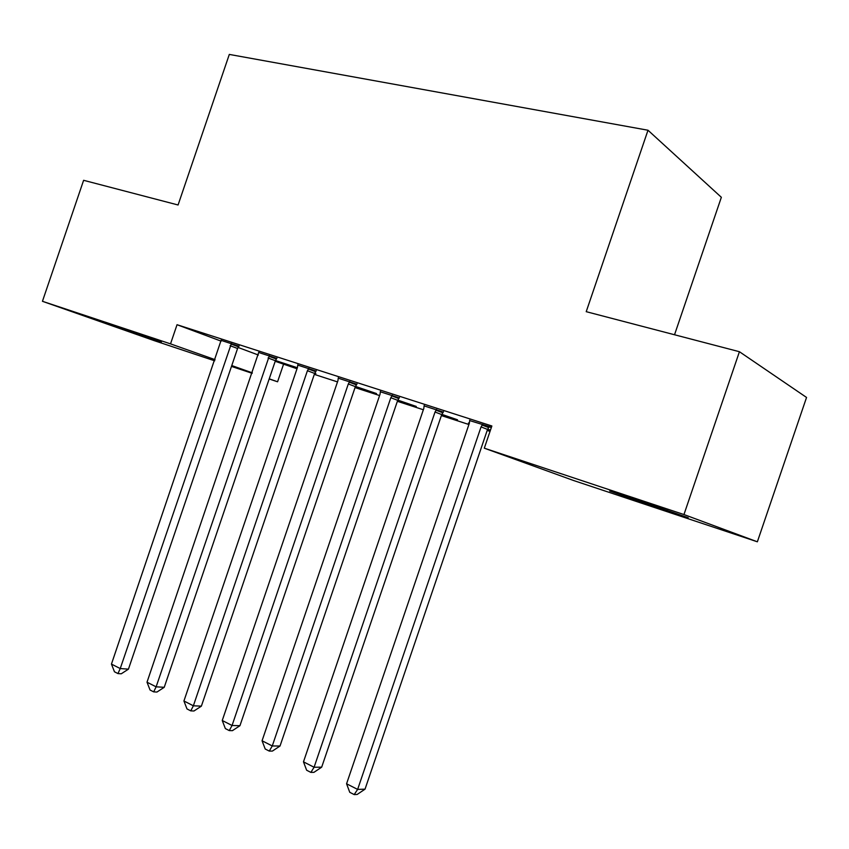 <?xml version="1.0" encoding="UTF-8"?>
<svg xmlns="http://www.w3.org/2000/svg" width="849" height="849" viewBox="0 0 849 849"><rect width="100%" height="100%" fill="white"/><g stroke="black" fill="none" stroke-linecap="round" stroke-linejoin="round"><path stroke-width="1.27" d="M275.203 361.292L297.001 368.763M314.31 374.377L337.499 381.901M355.041 387.59L379.588 395.549M397.374 401.312L423.354 409.749M441.384 415.586L468.903 424.511M487.188 430.443L490.043 431.366M283.502 364.391L277.581 381.785L269.175 378.983M252.153 373.305L231.48 366.407M214.67 360.804L154.316 340.672L42.45 301.299L170.522 343.866L215.062 359.647M674.531 334.761L721.353 197.297L647.999 130.237L229.304 54.421L178.078 204.991L83.616 180.306L42.45 301.299M647.999 130.237L586.213 311.679L739.426 351.719L806.55 397.449L757.361 541.8L573.489 480.481L484.312 448.187L683.954 514.547L757.361 541.8M315.849 373.581L314.714 373.21M315.743 373.889L314.618 373.464L201.383 706.145L193.37 705.795L183.925 700.987L297.437 367.49L297.787 364.762M276.753 358.374L258.775 352.515M397.672 400.42L416.286 406.448L397.788 400.102M356.803 384.194L338.284 378.198M490.361 430.432L487.506 429.509M469.317 423.311L468.436 422.972L469.338 423.258M490.467 430.103L487.623 429.18M443.242 412.062L424.16 405.907M484.312 448.187L491.868 425.986L177.038 324.711L221.154 341.149M238.038 347.443L258.372 355.02M491.444 427.249L469.72 420.595M491.338 427.567L489.088 426.845M399.179 397.852L380.384 391.792M441.692 414.673L457.537 419.809L441.809 414.354M316.03 371.045L297.787 365.112M355.338 386.709L376.51 393.565L355.455 386.401M238.909 346.169L221.175 340.375M297.352 367.744L275.469 360.507M297.288 367.914L275.426 360.634M161.246 342.338L114.562 326.122L161.395 341.882M231.766 365.558L252.312 372.838M269.229 378.824L277.581 381.785M739.426 351.719L683.954 514.547M177.038 324.711L170.522 343.866M639.403 500.719L688.231 517.741L657.657 507.734L609.699 491.009L639.403 500.719M482.625 424.33L481.065 426.909L357.631 789.411L346.572 783.786L469.38 423.131L469.709 420.17M489.364 426.495L487.538 429.414L365.038 789.156L357.631 789.411L354.182 794.579L349.767 792.319L346.572 783.786M365.038 789.156L357.153 794.462L354.182 794.579M436.556 409.483L435.038 412.02L314.088 767.252L303.475 761.85L423.821 408.39L424.16 405.482M443.507 411.723L441.724 414.577L321.686 767.156L314.088 767.252L310.872 772.399L306.638 770.223L303.475 761.85M321.686 767.156L313.928 772.346L310.872 772.399M392.302 395.22L390.827 397.714L272.264 745.963L262.065 740.763L380.044 394.223L380.384 391.378M399.433 397.523L397.703 400.325L280.021 746.027L272.264 745.963L269.271 751.078L265.196 748.998L262.065 740.763M280.021 746.027L272.38 751.089L269.271 751.078M349.756 381.509L348.313 383.96L232.053 725.492L222.247 720.493L337.944 380.596L338.295 377.816M357.036 383.886L355.37 386.624L239.949 725.704L232.053 725.492L229.262 730.586L225.346 728.58L222.247 720.493M239.949 725.704L232.424 730.66L229.262 730.586M308.824 368.317L307.423 370.716L193.37 705.795L190.76 710.868L186.992 708.936L183.925 700.987M316.242 370.758L314.629 373.433L307.423 370.716M201.383 706.145L193.975 710.995L190.76 710.868M269.409 355.614L156.12 686.83L147.015 682.203L258.775 352.186M276.954 358.108L275.394 360.719L164.239 687.297L156.12 686.83L153.69 691.871L150.061 690.014L147.015 682.203M164.239 687.297L156.948 692.052L153.69 691.871M231.437 343.378L120.229 668.556L111.452 664.098L221.186 340.078M239.089 345.925L237.582 348.483L128.443 669.15L120.229 668.556L117.958 673.575L114.466 671.782L111.452 664.098M128.443 669.15L121.258 673.798L117.958 673.575M666.836 510.801L667.091 510.069M657.657 507.734L657.922 506.949M482.083 425.02L488.546 427.535M481.065 426.909L487.538 429.414M436.025 410.163L442.711 412.741M435.038 412.02L441.724 414.577M391.792 395.889L398.669 398.521M390.827 397.714L397.703 400.325M349.257 382.167L356.315 384.841M348.313 383.96L355.37 386.624M308.336 368.965L315.552 371.682M268.942 356.251L276.286 359.01M268.04 357.981L275.394 360.719M230.981 344.004L238.452 346.795M230.1 345.702L237.582 348.483"/></g></svg>
